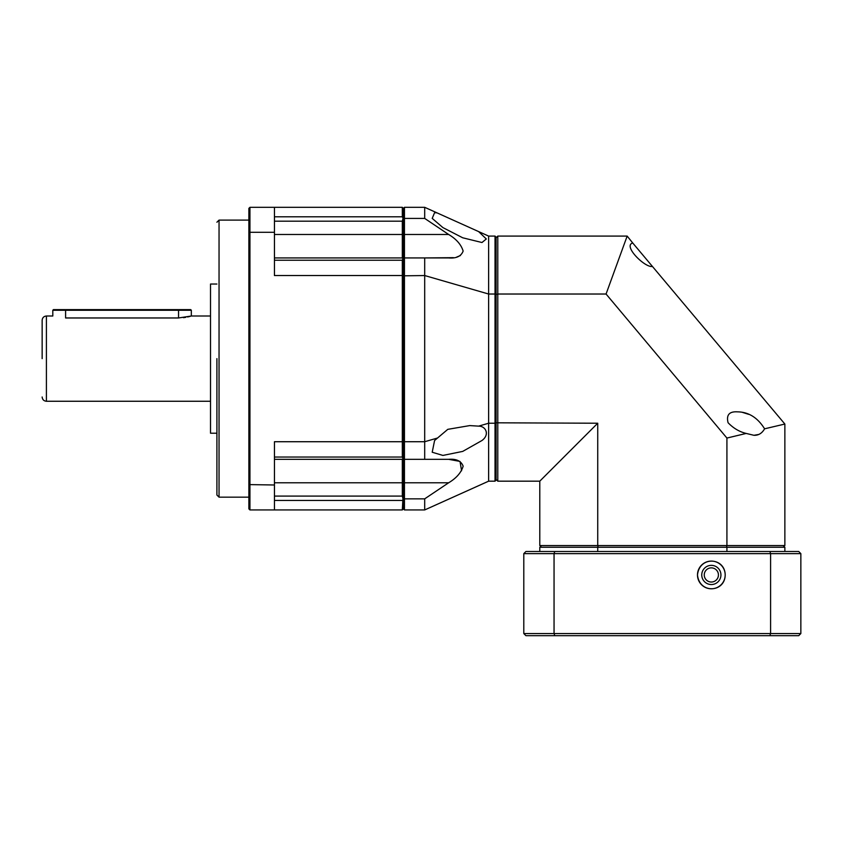 <?xml version="1.0" encoding="UTF-8"?>
<svg xmlns="http://www.w3.org/2000/svg" width="843" height="843" viewBox="0 0 843 843"><rect width="100%" height="100%" fill="white"/><g stroke="black" fill="none" stroke-linecap="round" stroke-linejoin="round"><path stroke-width="1.26" d="M764.59 428.813C761.998 433.344 758.437 435.504 753.916 435.294L746.192 433.439C739.416 431.806 733.378 428.233 728.078 422.733C726.15 414.967 729.269 411.342 737.435 411.848C748.573 411.974 757.625 417.622 764.59 428.813L784.865 424.04L652.408 266.43C645.148 268.095 622.555 245.766 632.735 242.984L652.408 266.43M496.095 422.807L597.729 423.228L597.729 545.537L726.919 545.537L726.919 438.054L606.064 294.028L497.791 294.028L497.791 481.174L539.783 481.174L539.783 545.537L597.729 545.537L598.151 547.244M597.729 423.228L539.783 481.174M496.095 294.46L497.791 294.028L497.791 236.082L496.095 237.789M632.735 242.984L627.16 236.082L497.791 236.082M606.064 294.028L627.16 236.082M726.919 438.054L746.192 433.439M726.497 547.244L726.919 545.537L784.865 545.537L784.865 424.04M539.783 545.537L541.491 547.244M496.095 479.467L497.791 481.174M783.158 547.244L784.865 545.537M748.774 414.356L742.377 412.353M753.916 435.294L758.521 434.493M437.032 504.399L478.613 485.684M469.762 227.599L478.613 231.583L486.306 238.969L481.975 242.521L462.712 237.789L442.912 227.599L432.206 218.379L434.588 212.678L437.032 212.868L469.762 227.599M481.975 440.51L462.712 451.405L442.912 455.431L432.206 452.238L434.588 440.51L447.791 429.34L469.762 425.589L478.613 426.136C485.842 426.052 490.025 434.609 481.975 440.51M274.449 221.182L402.322 221.182L402.322 234.491L403.386 234.491L403.386 218.969L402.322 216.799L402.322 207.315L403.386 208.379L403.386 218.969L404.45 218.421L404.45 207.315L403.386 208.379L403.386 508.877L404.45 509.941L404.45 498.845L403.386 498.297L403.386 508.877L402.322 509.941L249.939 509.941L248.875 508.877L248.875 484.599L274.449 484.988L274.449 441.721L402.322 441.721L402.322 457.043L402.922 458.729L403.386 458.265L402.922 498.54L402.322 496.084L274.449 496.084M437.032 438.16L424.693 441.721L404.45 441.721L404.45 257.937L403.386 259.001L403.386 275.819L424.693 275.545L424.693 459.33L448.655 459.33L404.45 459.33L404.45 441.721L403.386 441.447L403.386 458.265L404.45 459.33L404.45 498.845L424.693 498.845L424.693 509.941L488.634 481.174L488.634 423.228L478.613 426.136M424.693 459.33L448.655 459.33C456.348 458.697 461.184 460.984 463.144 466.19C461.205 472.628 456.379 478.15 448.655 482.776L402.322 482.776L402.322 459.33L403.628 458.508M488.634 481.174L495.031 481.174L495.031 423.228L488.634 423.228L488.634 294.028L424.693 275.545L424.693 257.937L404.45 257.937L404.45 234.491L448.655 234.491L424.693 218.421L404.45 218.421L404.45 234.491L403.386 234.491L403.628 258.748M404.45 509.941L424.693 509.941M448.655 482.776L424.693 498.845M448.655 234.491C456.348 239.085 461.184 244.607 463.144 251.056C461.205 256.261 456.379 258.559 448.655 257.937L424.693 257.937L453.481 257.663M424.693 218.421L424.693 207.315L404.45 207.315M424.693 257.937L448.655 257.937M456.737 257.052L460.404 255.555M461.585 470.784L460.036 461.479M459.878 461.395L448.655 459.33M495.031 481.174L496.095 480.11L496.095 422.965L495.031 423.228L495.031 294.028L488.634 294.028L488.634 236.082L478.613 231.583M437.032 212.868L424.693 207.315M496.095 422.965L496.095 294.291L495.031 294.028L495.031 236.082L488.634 236.082M496.095 294.291L496.095 237.157L495.031 236.082M216.904 358.633L216.904 495.031L216.904 358.633M42.15 358.633L42.15 320.266L42.15 358.633M216.904 284.038L210.518 284.038L210.518 433.218L216.904 433.218M210.518 316.009L191.329 316.009L178.547 317.969L65.596 317.969C49.094 315.83 49.094 315.83 65.596 317.969L65.596 310.256L52.803 310.256L53.446 309.613L190.697 309.613L191.329 310.256L65.596 310.256L65.596 309.613M183.479 317.674L185.66 317.347M187.62 316.968L189.148 316.61M189.211 316.599L190.349 316.294M191.329 316.009L191.329 310.256M274.449 234.491L402.322 234.491L402.322 257.937L403.386 259.001L402.922 258.527L402.322 260.224L402.322 275.545L403.386 275.819L403.386 441.447L402.322 441.721L402.322 275.545L274.449 275.545L274.449 232.278L249.939 232.278L249.939 509.941M402.322 221.182L402.922 218.727M402.322 509.941L402.922 498.54M274.449 482.776L402.322 482.776L402.322 496.084M402.322 207.315L274.449 207.315L274.449 232.278M249.939 207.315L249.939 232.278L248.875 232.657L248.875 208.379L249.939 207.315L274.449 207.315M274.449 459.33L402.322 459.33M402.322 257.937L274.449 257.937M274.449 509.941L274.449 484.988M248.875 232.657L248.875 484.599M725.191 574.947C725.064 557.518 699.532 555.558 697.488 574.947C699.511 594.304 725.064 592.397 725.191 574.947A13.857 13.857 0 0 0 711.344 561.09A13.857 13.857 0 0 0 697.488 574.947A13.857 13.857 0 0 0 711.344 588.793A13.857 13.857 0 0 0 725.191 574.947M769.859 635.685L770.597 633.557L800.85 633.557L798.721 635.685L525.927 635.685L523.798 633.557L554.051 633.557L554.051 553.63L523.798 553.63L523.798 633.557M554.778 635.685L554.051 633.557L770.597 633.557L770.597 553.63L769.859 551.501L525.927 551.501L523.798 553.63M554.778 551.501L554.051 553.63L800.85 553.63L798.721 551.501L769.859 551.501M800.85 633.557L800.85 553.63M597.729 551.501L597.729 547.244L539.783 547.244L539.783 551.501M784.865 551.501L784.865 547.244L726.919 547.244L726.919 551.501M597.729 547.244L726.919 547.244M711.344 584.536A9.589 9.589 0 0 1 701.755 574.947A9.589 9.589 0 0 1 711.344 565.358A9.589 9.589 0 0 1 720.934 574.947A9.589 9.589 0 0 1 711.344 584.536M704.253 574.947A7.081 7.081 0 0 1 711.344 567.866A7.081 7.081 0 0 1 718.426 574.947A7.081 7.081 0 0 1 711.344 582.028A7.081 7.081 0 0 1 704.253 574.947M248.875 220.107L219.043 220.107L219.043 497.159L216.904 495.031M52.803 310.256L52.803 316.009L46.407 316.009L46.407 401.257C43.825 401.005 42.403 399.582 42.15 396.99M178.547 317.969L178.547 309.613M274.449 216.799L402.322 216.799M402.322 500.457L274.449 500.457M274.449 457.043L402.322 457.043M402.322 260.224L274.449 260.224M219.043 497.159L248.875 497.159M219.043 220.107L216.904 222.236M210.518 401.257L46.407 401.257M46.407 316.009C43.825 316.262 42.403 317.685 42.15 320.266"/></g></svg>
